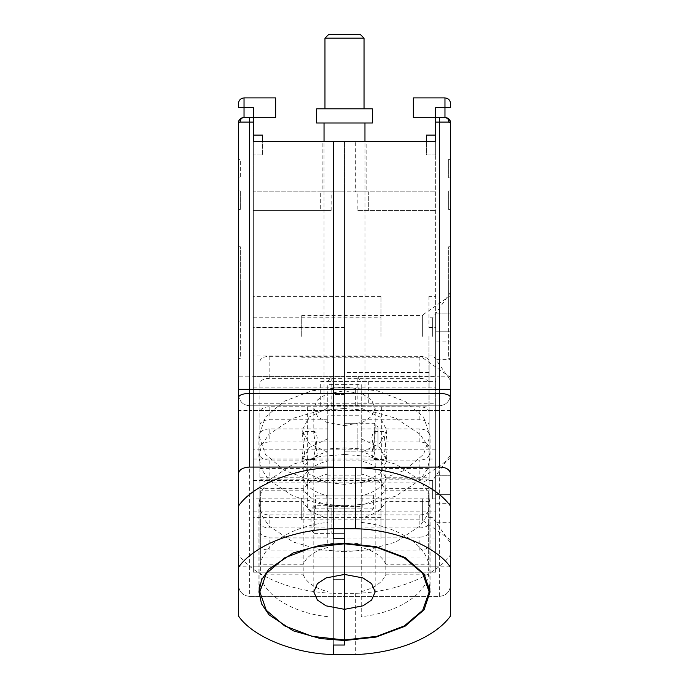 <?xml version="1.0" encoding="UTF-8"?>
<svg xmlns="http://www.w3.org/2000/svg" width="689" height="689" viewBox="0 0 689 689"><rect width="100%" height="100%" fill="white"/><g stroke="black" fill="none" stroke-linecap="round" stroke-linejoin="round"><path stroke-width="0.52" stroke-dasharray="3.44 2.58" d="M238.454 168.607L238.454 177.908L240.315 177.908L238.454 177.908L238.454 159.305L238.454 177.908L238.454 159.305L240.315 159.305L240.315 177.908L240.315 159.305L238.454 159.305L238.454 168.607M238.454 190.931L238.454 209.534L238.454 190.931L238.454 209.534L240.315 209.534L240.315 190.931L240.315 209.534L238.454 209.534L238.454 190.931L240.315 190.931L238.454 190.931M238.454 283.954L238.454 246.748L238.454 321.16L238.454 283.954L240.315 283.954L240.315 246.748L240.315 321.16L240.315 283.954L238.454 283.954M238.454 358.375L238.454 321.16L238.454 358.375L240.315 358.375L240.315 321.16L240.315 358.375L238.454 358.375L238.454 246.748L240.315 246.748L238.454 246.748L238.454 358.375M238.454 506.088L238.454 615.957M238.454 394.625C239.169 401.36 242.89 405.08 249.616 405.787C242.89 405.08 239.169 401.36 238.454 394.625L238.454 473.593M244.035 97.916L244.035 107.665L253.337 107.665L253.337 117.681L275.66 117.681L275.66 97.916L244.035 97.916C240.668 98.269 238.807 100.129 238.454 103.496L238.454 107.742L239.229 107.699M450.546 615.957L450.546 554.731C436.456 575.625 395.012 592.48 355.662 593.324L333.338 593.324L333.338 654.55L333.338 593.324C292.274 591.903 254.069 576.357 238.454 554.731M249.616 596.381C242.898 595.83 239.169 592.109 238.454 585.219C239.169 591.954 242.89 595.675 249.616 596.381L333.338 596.381L249.616 596.381L249.616 566.797L238.454 566.797M333.338 593.324L333.338 389.044L333.338 593.324M240.048 122.074C240.306 119.275 241.632 117.724 244.035 117.423L253.337 117.423L249.616 117.423L253.337 117.423L253.337 141.607L333.338 141.607L333.338 376.211L249.616 376.211L249.616 122.074L240.048 122.074L238.454 123.004L238.489 122.418L238.454 123.004C238.411 119.972 240.272 118.112 244.035 117.423L244.035 117.423C240.668 117.776 238.807 119.636 238.454 123.004L238.454 123.004M333.338 477.968L333.338 538.247L333.338 477.968L344.5 477.968L344.5 538.247L344.5 477.968L333.338 477.968L333.338 394.53L333.338 477.968M331.151 210.446L320.686 210.446L320.686 191.843L320.686 210.446L253.337 210.446L331.151 210.446L331.151 191.843L322.176 191.843L322.176 141.607L333.338 141.607L333.338 394.53L344.5 394.53L344.5 477.968L344.5 394.53L333.338 394.53L333.338 141.607L344.5 141.607L253.337 141.607L253.337 191.843L344.5 191.843L344.5 387.855L333.338 387.855L333.338 141.607L333.338 405.296L333.338 376.211L333.338 405.296L333.338 387.855L344.5 387.855L344.5 191.843L253.337 191.843L253.337 572.197L253.337 135.122L262.638 135.122L262.638 154.887L253.337 154.887L262.638 154.887L262.638 141.607L253.337 141.607M344.5 551.734L320.54 549.788L293.152 542.01L268.986 525.983L261.553 515.071L258.918 503.099L261.553 491.128L268.986 480.207L293.152 464.188L320.54 456.402L344.5 454.464L344.5 543.242L344.5 454.464L368.46 456.402L395.848 464.188L420.014 480.207L427.447 491.128L430.082 503.099L427.447 515.071L420.014 525.983L395.848 542.01L368.46 549.788L344.5 551.734L344.5 557.022L253.337 557.022L253.337 449.176L344.5 449.176L344.5 454.464L344.5 403.254L344.5 449.176L435.663 449.176L435.663 557.022L344.5 557.022L344.5 511.1L344.5 640.52L344.5 551.734M333.338 579.638L333.338 566.797L333.338 579.638L344.5 579.638L344.5 645.033L344.5 381.603L344.5 579.638L333.338 579.638L344.5 579.638L333.338 579.638L333.338 645.033L333.338 579.638M249.616 393.402L249.616 405.787L333.338 405.787L249.616 405.787L249.616 410.437L238.454 410.437M253.337 122.074L249.616 122.074L249.616 117.423L244.035 117.388M380.965 296.416L253.337 296.416L253.337 327.275L344.5 327.275L344.5 408.534L320.54 410.48L293.152 418.266L268.986 434.285L261.553 445.206L258.918 457.177L261.553 469.149L268.986 480.061L293.152 496.089L320.54 503.866L344.5 505.812L344.5 484.384L344.5 572.197L344.5 389.044L333.338 389.044L344.5 389.044L344.5 381.603L344.5 572.197L253.337 572.197L344.5 572.197L344.5 498.13L253.337 498.13M253.337 499.017L253.337 539.022L253.337 499.017M380.965 376.418L253.337 376.418L344.5 376.418L344.5 372.585L344.5 406.846L344.5 141.607L344.5 327.275M435.663 449.176L435.663 403.254L344.5 403.254L344.5 408.534L344.5 387.106L311.747 390.809L283.989 401.351L265.437 417.129L258.918 435.741L265.437 454.361L283.989 470.139L311.747 480.681L344.5 484.384L344.5 511.1L344.5 505.812L368.46 503.866L395.848 496.089L420.014 480.061L427.447 469.149L430.082 457.177L427.447 445.206L420.014 434.285L395.848 418.266L368.46 410.48L344.5 408.534L344.5 403.254L253.337 403.254L253.337 557.022M325.475 405.787L331.151 405.296L368.314 405.787L333.338 405.787L439.384 405.787C446.11 405.08 449.831 401.36 450.546 394.625L450.546 566.797L439.384 566.797L439.384 410.437L450.546 410.437M331.151 405.296L331.151 376.211L253.337 376.211M320.686 405.787L320.686 381.603L327.12 381.241C329.118 380.672 330.462 379.002 331.151 376.211M320.686 381.603L435.663 381.603L435.663 141.607L333.338 141.607L333.338 376.211L439.384 376.211L439.384 122.074L448.952 122.074C448.694 119.275 447.368 117.724 444.965 117.423C448.728 118.112 450.589 119.972 450.546 123.004L448.952 122.074M344.5 327.499L253.337 327.499M380.965 336.421L380.965 296.416L380.965 336.421M253.337 387.106L435.663 387.106L435.663 572.197L435.663 381.603L325.475 381.603M380.965 499.017L380.965 539.022L380.965 499.017M253.337 449.176L253.337 403.254M253.337 511.1L435.663 511.1L435.663 403.254M357.849 210.446L435.663 210.446L357.849 210.446L357.849 191.843L344.5 191.843L344.5 376.211L333.338 376.211L344.5 376.211L344.5 387.855L344.5 191.843L333.338 191.843L355.662 191.843L355.662 141.607L366.824 141.607L366.824 191.843L355.662 191.843M253.337 336.421L253.337 317.81L253.337 336.421M450.546 499.017L450.546 473.593M428.963 480.414L432.683 480.414L450.546 454.904L450.546 458.34M432.683 499.017L432.683 480.414L432.683 499.017M450.546 190.931L450.546 209.534L450.546 190.931L448.685 190.931L448.685 209.534L450.546 209.534L450.546 190.931L450.546 209.534L448.685 209.534L448.685 190.931L450.546 190.931M450.546 159.305L450.546 177.908L450.546 159.305L448.685 159.305L448.685 177.908L450.546 177.908L450.546 159.305L450.546 177.908L448.685 177.908L448.685 159.305L450.546 159.305M450.546 283.954L450.546 246.748L450.546 321.16L450.546 283.954L448.685 283.954L448.685 246.748L448.685 321.16L448.685 283.954L450.546 283.954M450.546 358.375L450.546 321.16L450.546 358.375L448.685 358.375L448.685 321.16L448.685 358.375L450.546 358.375M428.963 517.62L432.683 517.62L450.546 543.13L450.546 506.088M450.546 336.421L450.546 292.308L450.546 336.421M450.546 554.731L450.546 566.797M444.965 117.423L435.663 117.423L444.965 117.423L444.965 107.665L450.546 107.742L450.546 103.496C450.193 100.129 448.332 98.269 444.965 97.916L413.34 97.916L413.34 117.681L435.663 117.681L435.663 107.665L444.965 107.665L444.965 97.916M428.963 355.024L432.683 355.024L450.546 380.526L450.546 246.748L448.685 246.748L450.546 246.748L450.546 376.211L439.384 376.211L439.384 405.787C446.11 405.08 449.831 401.36 450.546 394.625M428.963 499.017L428.963 539.022L428.963 499.017M432.683 336.421L432.683 317.81L432.683 336.421M439.384 596.381C446.162 595.718 449.883 591.997 450.546 585.219C449.831 591.954 446.11 595.675 439.384 596.381L333.338 596.381L439.384 596.381L439.384 566.797L249.616 566.797L249.616 410.437L333.338 410.437L333.338 566.797L333.338 389.044L333.338 410.437L439.384 410.437L439.384 405.787L363.525 405.787M355.662 593.324L355.662 654.55M448.884 119.033L450.546 123.004M428.963 336.421L428.963 406.846L428.963 336.421M435.663 135.122L426.362 135.122L426.362 154.887L435.663 154.887L435.663 135.122L435.663 154.887L426.362 154.887L426.362 141.607L435.663 141.607L435.663 117.681M439.384 122.074L439.384 117.423L435.663 117.423M435.663 499.017L435.663 539.022L435.663 499.017M428.963 296.416L428.963 327.275L435.663 327.275L435.663 296.416L428.963 296.416M428.963 327.499L435.663 327.499L435.663 141.607L355.662 141.607M355.662 405.787L355.662 389.044L333.338 389.044L355.662 389.044M368.314 381.603L368.314 405.787M357.849 405.296L357.849 376.211C358.564 379.036 359.908 380.707 361.88 381.241L363.525 381.603M435.663 387.106L435.663 376.418L344.5 376.418L344.5 387.106L377.253 390.809L405.011 401.351L423.563 417.129L430.082 435.741L430.082 457.177M435.663 498.13L344.5 498.13L344.5 484.384L377.253 480.681L405.011 470.139L423.563 454.361L430.082 435.741M435.663 327.499L435.663 376.418M428.963 372.585L344.5 372.585M344.5 406.846L428.963 406.846M357.849 191.843L435.663 191.843L368.314 191.843L368.314 210.446L368.314 191.843L357.849 191.843M435.663 557.022L435.663 511.1M344.5 572.197L435.663 572.197L344.5 572.197M316.079 445.352L313.805 457.022L314.847 459.494L316.07 458.529L317.155 453.474L313.805 434.061L314.847 431.59L316.07 432.554L317.155 437.61L316.079 445.352M304.538 453.474L302.927 459.494L302.178 457.022L304.538 437.61L302.927 431.59L302.178 434.061L304.538 453.474M327.757 438.755L309.146 447.626L302.178 460.846L309.146 474.075L327.757 482.937L327.757 452.329L309.146 443.458L302.178 430.237L309.146 417.009L327.757 408.138L327.757 438.755L327.757 384.608L344.5 384.608L344.5 378.347L269.149 378.347C263.499 378.657 260.399 380.423 259.848 383.635L259.848 476.831C260.399 480.044 263.499 481.809 269.149 482.119L344.5 482.119L344.5 475.858L344.5 506.475L327.757 506.475L327.757 482.937M429.152 412.056L429.152 425.061C428.601 421.857 425.501 420.092 419.851 419.782L361.243 419.782L361.243 460.95C374.118 464.343 382.3 469.941 385.788 477.761L429.152 477.761L429.152 434.251L429.152 544.853C428.601 548.065 425.501 549.822 419.851 550.141L344.5 550.141L344.5 506.475L344.5 550.141L269.149 550.141L269.149 537.127L327.757 537.127L327.757 505.14C314.882 501.747 306.7 496.149 303.212 488.329L259.848 488.329L259.848 544.853L259.848 412.056L259.848 509.645C260.442 512.831 263.542 514.597 269.149 514.933L419.851 514.933C425.457 514.597 428.558 512.831 429.152 509.645L429.152 412.056C428.558 408.861 425.457 407.104 419.851 406.768L269.149 406.768C263.542 407.104 260.442 408.861 259.848 412.056M361.243 408.138L379.854 417.009L386.822 430.237L379.854 443.458L361.243 452.329L361.243 482.937L379.854 474.075L386.822 460.846L379.854 447.626L361.243 438.755L361.243 384.608L344.5 384.608L344.5 415.226L344.5 406.768L344.5 415.226L327.757 415.226M327.757 408.138L327.757 384.608M361.243 452.329L361.243 475.858L327.757 475.858L327.757 452.329M327.757 475.858L327.757 506.475M327.757 537.127L327.757 527.946L269.149 527.946L269.149 514.933M259.848 509.645L259.848 522.658C260.399 525.871 263.499 527.628 269.149 527.946M259.848 488.329L259.848 522.658M429.152 447.264C428.601 444.052 425.501 442.286 419.851 441.976L344.5 441.976L344.5 543.776L344.5 447.945L361.243 448.901L361.243 473.963C374.144 477.339 382.326 482.937 385.788 490.766L428.636 490.766L429.152 496.054L428.636 501.342L385.788 501.342C382.326 509.171 374.144 514.778 361.243 518.145L361.243 543.216L344.5 544.164L327.757 543.216L327.757 518.145C314.856 514.778 306.674 509.171 303.212 501.342L260.364 501.342L259.848 496.054L260.364 490.766L303.212 490.766C306.674 482.937 314.856 477.339 327.757 473.963L327.757 448.901L344.5 447.945L344.5 406.768L344.5 441.976L269.149 441.976L269.149 428.963L327.757 428.963L327.757 419.782L269.149 419.782C263.499 420.092 260.399 421.857 259.848 425.061M269.149 482.119L269.149 460.08L344.5 460.08L344.5 482.119L419.851 482.119C425.501 481.809 428.601 480.044 429.152 476.831L429.152 383.635C428.601 380.423 425.501 378.657 419.851 378.347L344.5 378.347L344.5 415.226L361.243 415.226L361.243 438.755M269.149 460.08C263.499 459.761 260.399 458.004 259.848 454.792L259.848 476.831M259.848 383.635L259.848 454.792M259.848 361.587C260.399 358.383 263.499 356.618 269.149 356.308L344.5 356.308L344.5 574.437L344.5 425.638L326.078 422.15L317.414 416.397L313.805 408.189L317.414 399.982L326.078 394.237L344.5 390.749L362.922 394.237L371.586 399.982L375.195 408.189L371.586 416.397L362.922 422.15L344.5 425.638L344.5 506.475L361.243 506.475L361.243 475.858M259.848 544.853C260.399 548.065 263.499 549.822 269.149 550.141M344.5 544.164L344.5 639.995L344.5 544.164M344.5 527.619L344.5 505.735L344.5 527.619M327.757 527.946L327.757 495.951C314.856 492.575 306.674 486.977 303.212 479.148L259.848 479.148M259.848 531.839C260.442 535.026 263.542 536.791 269.149 537.127M269.149 441.976C263.499 442.286 260.399 444.052 259.848 447.264M259.848 468.572L303.212 468.572C306.674 460.743 314.856 455.145 327.757 451.769L327.757 419.782M259.848 477.761L303.212 477.761C306.7 469.941 314.882 464.343 327.757 460.95L327.757 428.963M269.149 428.963C263.542 429.299 260.442 431.064 259.848 434.251M344.5 445.146L344.5 423.261L344.5 445.146M327.757 543.216L327.757 518.145M303.212 501.342L303.212 574.815L260.364 574.815L260.364 501.342M303.212 574.815C306.674 582.644 314.856 588.251 327.757 591.627M327.757 616.689C292.446 612.96 263.766 595.141 260.364 574.815M260.364 490.766L260.364 564.248C263.766 543.922 292.446 526.112 327.757 522.374L327.757 448.901M331.848 527.619L331.848 508.206L331.848 533.639L344.5 533.639L314.735 533.639L314.735 508.206L314.735 531.167M331.848 511.755L331.848 505.735L344.5 505.735L314.735 505.735L314.735 508.206M303.212 479.148L303.212 488.329M327.757 505.14L327.757 495.951M327.757 473.963L327.757 522.374M327.757 547.445C314.856 550.812 306.674 556.419 303.212 564.248L303.212 490.766M303.212 564.248L260.364 564.248M327.757 451.769L327.757 460.95M303.212 477.761L303.212 468.572M374.265 448.694L374.265 425.733L374.265 451.166L377.985 447.445L377.985 426.982L374.265 423.261L344.5 423.261L357.152 423.261L357.152 448.694L357.152 429.29M374.265 425.733L374.265 423.261M377.985 428.799L377.985 445.637M372.921 458.521L374.153 459.494L375.195 457.022L371.845 437.61L372.93 432.554L374.153 431.59L375.195 434.061L371.845 453.474L372.921 458.521M384.462 437.61L386.822 457.022L386.073 459.494L384.462 453.474L386.822 434.061L386.073 431.59L384.462 437.61M361.243 482.937L361.243 506.475M361.243 384.608L361.243 415.226M429.152 434.251C428.558 431.064 425.457 429.299 419.851 428.963L361.243 428.963M429.152 477.761L429.152 425.061M429.152 544.853L429.152 509.645M419.851 550.141L419.851 537.127L361.243 537.127L361.243 527.946L419.851 527.946C425.501 527.628 428.601 525.871 429.152 522.658M419.851 378.347L419.851 356.308L344.5 356.308L344.5 574.437L344.5 425.638L344.5 460.08L419.851 460.08L419.851 482.119M419.851 356.308C425.501 356.618 428.601 358.383 429.152 361.587L429.152 383.635M429.152 476.831L429.152 361.587M429.152 454.792C428.601 458.004 425.501 459.761 419.851 460.08M361.243 419.782L361.243 451.769C374.144 455.145 382.326 460.743 385.788 468.572L429.152 468.572M429.152 479.148L385.788 479.148C382.326 486.977 374.144 492.575 361.243 495.951L361.243 527.946M429.152 488.329L385.788 488.329C382.3 496.149 374.118 501.747 361.243 505.14L361.243 537.127M419.851 537.127C425.457 536.791 428.558 535.026 429.152 531.839M361.243 448.901L361.243 473.963M385.788 490.766L385.788 564.248L428.636 564.248L428.636 490.766M385.788 564.248C382.326 556.419 374.144 550.812 361.243 547.445M361.243 522.374C396.554 526.112 425.234 543.922 428.636 564.248M428.636 501.342L428.636 574.815C425.234 595.141 396.554 612.96 361.243 616.689L361.243 543.216M374.265 451.166L344.5 451.166L357.152 451.166L357.152 445.146M385.788 468.572L385.788 477.761M361.243 460.95L361.243 451.769M361.243 518.145L361.243 616.689M361.243 591.627C374.144 588.251 382.326 582.644 385.788 574.815L385.788 501.342M385.788 574.815L428.636 574.815M361.243 495.951L361.243 505.14M385.788 488.329L385.788 479.148M311.015 528.11L311.015 511.272L311.015 529.919L314.735 533.639M314.735 505.735L311.015 509.455L311.015 511.272M364.033 38.171L324.967 38.171M360.313 34.45L328.687 34.45M331.952 108.871L364.033 108.871L331.952 108.871M372.404 108.871L316.596 108.871M372.404 123.004L316.596 123.004M331.357 123.004L364.963 123.004L331.357 123.004M357.643 405.787L324.037 405.787L357.643 405.787M368.391 405.787L307.294 405.787L368.391 405.787M315.381 495.09L326.793 495.09L326.793 508.112L329.239 511.832L371.173 511.832L373.619 508.112L373.619 495.09L362.207 495.09L362.207 508.112L359.761 511.832L317.827 511.832L315.381 508.112L315.381 495.09L362.207 495.09M315.381 508.112L362.207 508.112M373.619 508.112L326.793 508.112M373.619 495.09L326.793 495.09M359.761 511.832L317.827 511.832M329.239 511.832L371.173 511.832M422.641 499.017L422.641 520.41L422.641 499.017M450.546 503.668L450.546 475.763L450.546 503.668L435.663 503.668L435.663 522.271L450.546 522.271L435.663 522.271L435.663 503.668L450.546 503.668M435.663 494.366L435.663 503.668L435.663 494.366L450.546 494.366L435.663 494.366L450.546 494.366L435.663 494.366L435.663 475.763L435.663 494.366M435.663 475.763L450.546 475.763L435.663 475.763M301.713 499.017L301.713 519.859L301.713 499.017M422.641 336.421L422.641 315.028L422.641 336.421M450.546 341.072L450.546 313.159L450.546 341.072L435.663 341.072L435.663 359.675L450.546 359.675L435.663 359.675L435.663 341.072L450.546 341.072M435.663 331.771L435.663 341.072L435.663 331.771L450.546 331.771L435.663 331.771L450.546 331.771L435.663 331.771L435.663 313.159L435.663 331.771M435.663 313.159L450.546 313.159L435.663 313.159M301.713 336.421L301.713 315.579L301.713 336.421M240.315 321.16L238.454 321.16L240.315 321.16M249.616 393.359L249.616 376.211L238.454 376.211M244.035 107.665L239.548 107.699M435.663 566.797L253.337 566.797M253.337 410.437L435.663 410.437M448.685 321.16L450.546 321.16L448.685 321.16M357.849 376.211L435.663 376.211M269.149 406.768L269.149 419.782M269.149 356.308L269.149 378.347M419.851 419.782L419.851 406.768M419.851 441.976L419.851 428.963M419.851 514.933L419.851 527.946M258.918 503.099L258.918 591.885M253.337 459.02L380.965 459.02M380.965 539.022L253.337 539.022M258.918 457.177L258.918 435.741M253.337 317.81L380.965 317.81M380.965 355.024L253.337 355.024M253.337 480.414L380.965 480.414M380.965 517.62L253.337 517.62M450.546 292.308L432.683 317.81L428.963 317.81M430.082 591.885L430.082 503.099M435.663 539.022L428.963 539.022M428.963 459.02L435.663 459.02M314.847 459.494L302.927 459.494M302.178 460.846L302.178 457.022M302.178 430.237L302.178 434.061M314.847 431.59L302.927 431.59M313.805 457.022L313.805 591.885M313.805 434.061L313.805 408.189M259.848 584.728L259.848 496.054M374.153 459.494L386.073 459.494M386.822 460.846L386.822 457.022M386.822 430.237L386.822 434.061M374.153 431.59L386.073 431.59M375.195 457.022L375.195 591.885M375.195 434.061L375.195 408.189M429.152 584.728L429.152 496.054M364.963 405.787L364.963 141.607M324.037 405.787L324.037 141.607M311.015 511.832L307.294 508.112L307.294 405.787M377.985 511.832L381.706 508.112L381.706 405.787M450.546 539.952L422.641 520.41M450.546 458.09L422.641 477.632M301.713 519.859L422.641 519.859M301.713 478.183L422.641 478.183M450.546 377.348L422.641 357.806M450.546 295.486L422.641 315.028M301.713 357.255L422.641 357.255M301.713 315.579L422.641 315.579"/><path stroke-width="1.03" d="M238.454 123.004L238.454 159.305L238.454 123.004L240.039 122.074L249.616 122.074L249.616 389.354L238.454 389.354L238.454 123.004C238.807 119.636 240.668 117.776 244.035 117.423C240.272 118.112 238.411 119.972 238.454 123.004L238.48 122.857M450.546 458.34L450.546 615.957C434.931 637.592 396.726 653.129 355.662 654.55L333.338 654.55C293.988 653.715 252.544 636.86 238.454 615.957L238.454 389.354M240.048 122.074C240.306 119.275 241.632 117.724 244.035 117.423L244.035 107.665L244.035 117.423L249.616 117.423L249.616 122.074L253.337 122.074L253.337 141.607L333.338 141.607L333.338 389.354L249.616 389.354L249.616 467.064C242.933 467.4 239.212 469.571 238.454 473.593L238.454 506.088C252.544 485.194 293.988 468.339 333.338 467.495L439.384 467.064C445.861 467.194 449.581 469.373 450.546 473.593L450.546 123.004C450.589 119.972 448.728 118.112 444.965 117.423C448.332 117.776 450.193 119.636 450.546 123.004L450.546 159.305L450.546 123.004L448.952 122.074C448.694 119.275 447.368 117.724 444.965 117.423L448.884 119.033M238.454 376.211L238.454 394.625M238.454 177.908L238.454 190.931L238.454 177.908M238.454 209.534L238.454 246.748L238.454 209.534M244.035 117.423L253.337 117.423L253.337 107.665L238.454 107.742L238.454 103.496C238.807 100.129 240.668 98.269 244.035 97.916L275.66 97.916L275.66 117.681L253.337 117.681M249.616 467.064L333.338 467.064L333.338 528.73C292.274 530.142 254.069 545.688 238.454 567.323M355.662 528.73L355.662 467.495L333.338 467.495L333.338 538.247L344.5 538.247L333.338 538.247L333.338 528.73L355.662 528.73C395.012 529.565 436.456 546.42 450.546 567.323M333.338 654.55L333.338 645.033L344.5 645.033L333.338 645.033L333.338 654.55M344.5 645.033L344.5 639.995L344.5 640.52L376.005 637.101L405.011 626.275L424.071 609.782L430.082 591.885L424.071 573.98L405.011 557.487L376.005 546.661L344.5 543.242L320.54 545.188L293.152 552.974L268.986 568.993L261.553 579.905L258.918 591.885L261.553 603.857L268.986 614.769L293.152 630.788L320.54 638.574L344.5 640.52L344.5 645.033M344.5 543.242L344.5 538.247L344.5 543.242M439.384 467.064L439.384 393.359L333.338 393.359L333.338 467.064L333.338 389.354L333.338 393.359L249.616 393.359C242.89 393.608 239.169 394.943 238.454 397.355M253.337 122.074L253.337 117.423M322.176 141.607L262.638 141.607L262.638 135.122L253.337 135.122L253.337 141.607M355.662 467.495C396.726 468.916 434.931 484.453 450.546 506.088L450.546 499.017M435.663 117.681L413.34 117.681L413.34 97.916L444.965 97.916C448.332 98.269 450.193 100.129 450.546 103.496L450.546 107.742L435.663 107.665L435.663 117.423L444.965 117.423L439.384 117.423L439.384 122.074L448.952 122.074M450.546 246.748L450.546 209.534L450.546 246.748M450.546 190.931L450.546 177.908L450.546 190.931M450.546 394.625L450.546 380.526M450.546 397.355C449.831 394.943 446.11 393.608 439.384 393.359L439.384 122.074L435.663 122.074L435.663 141.607L333.338 141.607L333.338 389.354L450.546 389.354M366.824 141.607L426.362 141.607L426.362 135.122L435.663 135.122M439.384 122.074L435.663 122.074L435.663 117.423M344.5 609.326L344.5 574.437L326.078 577.925L317.414 583.669L313.805 591.885L317.414 600.093L326.078 605.838L344.5 609.326L362.922 605.838L371.586 600.093L375.195 591.885L371.586 583.669L362.922 577.925L344.5 574.437L344.5 543.776L312.108 547.436L284.643 557.866L266.298 573.472L259.848 591.885L266.298 610.29L284.643 625.896L312.108 636.326L344.5 639.995L344.5 609.326L344.5 639.995L376.892 636.326L404.357 625.896L422.702 610.29L429.152 591.885L422.702 573.472L404.357 557.866L376.892 547.436L344.5 543.776L344.5 609.326M331.952 38.171L364.033 38.171L360.313 34.45L328.687 34.45L324.967 38.171L331.952 38.171M316.596 108.871L372.404 108.871L372.404 123.004L316.596 123.004L316.596 108.871M244.035 107.665L244.035 97.916M444.965 117.423L444.965 97.916M259.848 591.885L259.848 584.728M429.152 591.885L429.152 584.728M324.967 108.871L324.967 38.171M364.033 108.871L364.033 38.171M364.963 141.607L364.963 123.004M324.037 141.607L324.037 123.004"/></g></svg>

